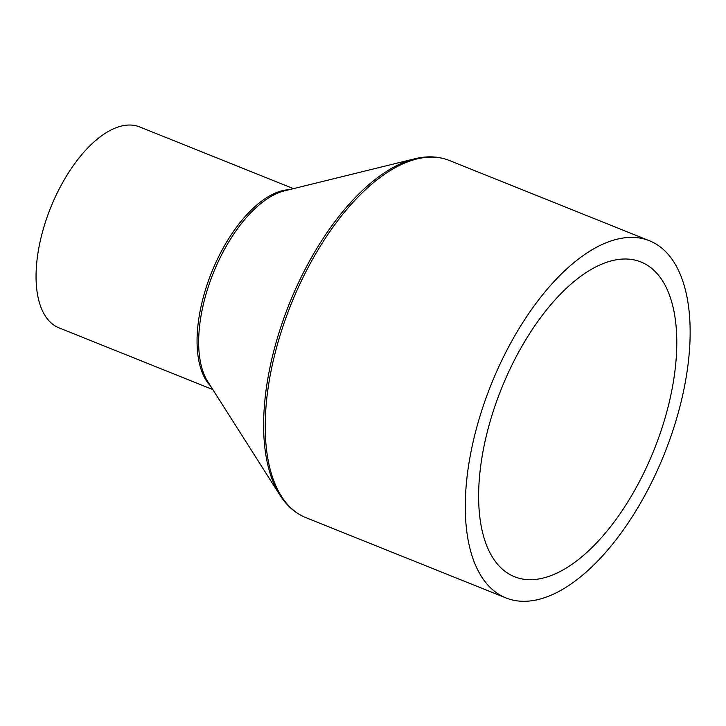 <?xml version="1.0" encoding="UTF-8"?>
<svg xmlns="http://www.w3.org/2000/svg" width="726" height="726" viewBox="0 0 726 726"><rect width="100%" height="100%" fill="white"/><g stroke="black" fill="none" stroke-linecap="round" stroke-linejoin="round"><path stroke-width="1.09" d="M212.818 389.581L58.978 327.843A108.256 52.481 -68.1 0 1 41.255 236.73A108.256 52.481 -68.1 0 1 107.121 132.141A108.256 52.481 -68.1 0 1 139.61 126.905L293.449 188.642M563.793 588.659A192.454 93.3 -68.1 0 1 506.04 597.961A192.454 93.3 -68.1 0 1 474.523 435.972A192.454 93.3 -68.1 0 1 591.626 250.034A192.454 93.3 -68.1 0 1 649.38 240.733A192.454 93.3 -68.1 0 1 680.897 402.721A192.454 93.3 -68.1 0 1 563.793 588.659M589.975 270.145A169.603 82.219 -68.1 0 1 640.867 261.95A169.603 82.219 -68.1 0 1 668.646 404.7A169.603 82.219 -68.1 0 1 565.445 568.549A169.603 82.219 -68.1 0 1 514.553 576.753A169.603 82.219 -68.1 0 1 486.774 433.994A169.603 82.219 -68.1 0 1 589.975 270.145M210.531 385.978A108.256 52.481 -68.1 0 1 205.276 290.355A108.256 52.481 -68.1 0 1 268.13 196.746A108.256 52.481 -68.1 0 1 289.311 189.658M270.172 196.955A108.927 52.807 -68.1 0 1 284.483 190.847L414.737 158.794A191.782 92.973 -68.1 0 0 389.526 169.557A191.782 92.973 -68.1 0 0 281.679 324.495A191.782 92.973 -68.1 0 0 279.837 494.978L207.863 381.785A108.927 52.807 -68.1 0 1 208.916 284.955A108.927 52.807 -68.1 0 1 270.172 196.955M506.04 597.961L305.982 517.683A192.454 93.3 -68.1 0 1 274.464 355.695A192.454 93.3 -68.1 0 1 391.568 169.766A192.454 93.3 -68.1 0 1 449.321 160.464C438.713 156.281 427.178 155.727 414.737 158.794M305.982 517.683C295.428 513.364 286.706 505.795 279.837 494.978M649.38 240.733L449.321 160.464"/></g></svg>
